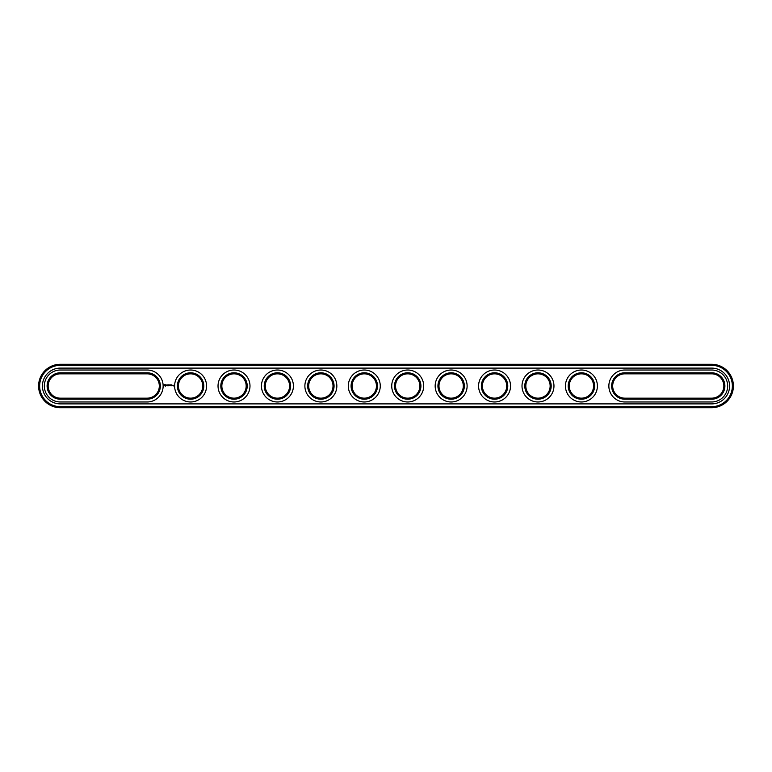 <?xml version="1.0" encoding="UTF-8"?>
<svg xmlns="http://www.w3.org/2000/svg" width="772" height="772" viewBox="0 0 772 772"><rect width="100%" height="100%" fill="white"/><g stroke="black" fill="none" stroke-linecap="round" stroke-linejoin="round"><path stroke-width="1.16" d="M60.312 373.841A12.159 12.159 0 0 0 48.153 386A12.159 12.159 0 0 0 60.312 398.159L147.162 398.159A12.159 12.159 0 0 0 159.321 386A12.159 12.159 0 0 0 147.162 373.841L60.312 373.841L60.312 372.799A13.201 13.201 0 0 0 47.111 386A13.201 13.201 0 0 0 60.312 399.201L147.162 399.201A13.201 13.201 0 0 0 160.364 386A13.201 13.201 0 0 0 147.162 372.799L60.312 372.799M147.162 401.98A15.98 15.98 0 0 0 163.143 386A15.98 15.98 0 0 0 147.162 370.02L60.312 370.02A15.98 15.98 0 0 0 44.332 386A15.98 15.98 0 0 0 60.312 401.98L147.162 401.98M711.688 407.712A21.712 21.712 0 0 0 733.4 386A21.712 21.712 0 0 0 711.688 364.287L60.312 364.287A21.712 21.712 0 0 0 38.6 386A21.712 21.712 0 0 0 60.312 407.712L711.688 407.712L711.688 406.67A20.67 20.67 0 0 0 732.358 386A20.67 20.67 0 0 0 711.688 365.33L60.312 365.33A20.67 20.67 0 0 0 39.642 386A20.67 20.67 0 0 0 60.312 406.67L711.688 406.67M711.688 373.841A12.159 12.159 0 0 1 723.846 386A12.159 12.159 0 0 1 711.688 398.159L624.837 398.159A12.159 12.159 0 0 1 612.678 386A12.159 12.159 0 0 1 624.837 373.841L711.688 373.841L711.688 372.799A13.201 13.201 0 0 1 724.889 386A13.201 13.201 0 0 1 711.688 399.201L624.837 399.201A13.201 13.201 0 0 1 611.636 386A13.201 13.201 0 0 1 624.837 372.799L711.688 372.799M569.253 386A12.159 12.159 0 0 1 587.492 375.472A12.159 12.159 0 0 1 587.492 396.528A12.159 12.159 0 0 1 569.253 386M525.828 386A12.159 12.159 0 0 1 544.067 375.472A12.159 12.159 0 0 1 544.067 396.528A12.159 12.159 0 0 1 525.828 386M482.403 386A12.159 12.159 0 0 1 500.642 375.472A12.159 12.159 0 0 1 500.642 396.528A12.159 12.159 0 0 1 482.403 386M221.853 386A12.159 12.159 0 0 1 240.092 375.472A12.159 12.159 0 0 1 240.092 396.528A12.159 12.159 0 0 1 221.853 386M178.429 386A12.159 12.159 0 0 1 196.667 375.472A12.159 12.159 0 0 1 196.667 396.528A12.159 12.159 0 0 1 178.429 386M265.278 386A12.159 12.159 0 0 1 283.517 375.472A12.159 12.159 0 0 1 283.517 396.528A12.159 12.159 0 0 1 265.278 386M352.128 386A12.159 12.159 0 0 1 370.367 375.472A12.159 12.159 0 0 1 370.367 396.528A12.159 12.159 0 0 1 352.128 386M395.553 386A12.159 12.159 0 0 1 413.792 375.472A12.159 12.159 0 0 1 413.792 396.528A12.159 12.159 0 0 1 395.553 386M438.978 386A12.159 12.159 0 0 1 457.217 375.472A12.159 12.159 0 0 1 457.217 396.528A12.159 12.159 0 0 1 438.978 386M308.703 386A12.159 12.159 0 0 1 326.942 375.472A12.159 12.159 0 0 1 326.942 396.528A12.159 12.159 0 0 1 308.703 386M568.211 386A13.201 13.201 0 0 1 588.013 374.565A13.201 13.201 0 0 1 588.013 397.435A13.201 13.201 0 0 1 568.211 386M524.786 386A13.201 13.201 0 0 1 544.588 374.565A13.201 13.201 0 0 1 544.588 397.435A13.201 13.201 0 0 1 524.786 386M481.361 386A13.201 13.201 0 0 1 501.163 374.565A13.201 13.201 0 0 1 501.163 397.435A13.201 13.201 0 0 1 481.361 386M220.811 386A13.201 13.201 0 0 1 240.613 374.565A13.201 13.201 0 0 1 240.613 397.435A13.201 13.201 0 0 1 220.811 386M177.386 386A13.201 13.201 0 0 1 197.188 374.565A13.201 13.201 0 0 1 197.188 397.435A13.201 13.201 0 0 1 177.386 386M264.236 386A13.201 13.201 0 0 1 284.038 374.565A13.201 13.201 0 0 1 284.038 397.435A13.201 13.201 0 0 1 264.236 386M351.086 386A13.201 13.201 0 0 1 370.888 374.565A13.201 13.201 0 0 1 370.888 397.435A13.201 13.201 0 0 1 351.086 386M394.511 386A13.201 13.201 0 0 1 414.313 374.565A13.201 13.201 0 0 1 414.313 397.435A13.201 13.201 0 0 1 394.511 386M437.936 386A13.201 13.201 0 0 1 457.738 374.565A13.201 13.201 0 0 1 457.738 397.435A13.201 13.201 0 0 1 437.936 386M307.661 386A13.201 13.201 0 0 1 327.463 374.565A13.201 13.201 0 0 1 327.463 397.435A13.201 13.201 0 0 1 307.661 386M164.841 384.504L164.349 385.614L165.459 386.116L165.961 385.006L164.841 384.504M166.424 384.967L167.128 385.662L166.424 384.967M167.263 384.938L167.582 385.788L167.949 384.89L167.263 384.938M168.142 384.832L168.093 385.739L168.672 385.788L168.2 384.938L168.73 384.89L168.142 384.832M169.676 384.861L169.348 385.421L168.923 384.89L168.971 385.788L169.029 385.083L169.782 385.73L169.676 384.861M170.573 384.832L170.052 385.788L170.573 384.832M170.853 384.832L170.853 385.788L170.853 384.832M171.712 384.832L171.181 385.788L171.77 385.739L171.239 385.682L171.712 384.832M173.285 385.257L173.594 385.932L173.285 385.257M172.812 385.257L172.812 385.788L172.812 385.257M172.667 385.739L172.301 385.257L172.667 385.739M711.688 403.891A17.891 17.891 0 0 0 729.579 386A17.891 17.891 0 0 0 711.688 368.109L60.312 368.109A17.891 17.891 0 0 0 42.421 386A17.891 17.891 0 0 0 60.312 403.891L711.688 403.891M624.837 401.98A15.98 15.98 0 0 1 608.857 386A15.98 15.98 0 0 1 624.837 370.02L711.688 370.02A15.98 15.98 0 0 1 727.668 386A15.98 15.98 0 0 1 711.688 401.98L624.837 401.98M565.432 386A15.98 15.98 0 0 1 589.403 372.162A15.98 15.98 0 0 1 589.403 399.838A15.98 15.98 0 0 1 565.432 386M522.007 386A15.98 15.98 0 0 1 545.978 372.162A15.98 15.98 0 0 1 545.978 399.838A15.98 15.98 0 0 1 522.007 386M478.582 386A15.98 15.98 0 0 1 502.553 372.162A15.98 15.98 0 0 1 502.553 399.838A15.98 15.98 0 0 1 478.582 386M218.032 386A15.98 15.98 0 0 1 242.003 372.162A15.98 15.98 0 0 1 242.003 399.838A15.98 15.98 0 0 1 218.032 386M174.607 386A15.98 15.98 0 0 1 198.578 372.162A15.98 15.98 0 0 1 198.578 399.838A15.98 15.98 0 0 1 174.607 386M261.457 386A15.98 15.98 0 0 1 285.428 372.162A15.98 15.98 0 0 1 285.428 399.838A15.98 15.98 0 0 1 261.457 386M348.307 386A15.98 15.98 0 0 1 372.278 372.162A15.98 15.98 0 0 1 372.278 399.838A15.98 15.98 0 0 1 348.307 386M391.732 386A15.98 15.98 0 0 1 415.703 372.162A15.98 15.98 0 0 1 415.703 399.838A15.98 15.98 0 0 1 391.732 386M435.157 386A15.98 15.98 0 0 1 459.128 372.162A15.98 15.98 0 0 1 459.128 399.838A15.98 15.98 0 0 1 435.157 386M304.882 386A15.98 15.98 0 0 1 328.853 372.162A15.98 15.98 0 0 1 328.853 399.838A15.98 15.98 0 0 1 304.882 386M165.15 384.881L165.15 385.739L165.15 384.881M60.312 398.159L60.312 399.201M147.162 373.841L147.162 372.799M147.162 398.159L147.162 399.201M711.688 364.287L711.688 365.33M60.312 407.712L60.312 406.67M60.312 364.287L60.312 365.33M711.688 398.159L711.688 399.201M624.837 398.159L624.837 399.201M624.837 373.841L624.837 372.799"/></g></svg>
